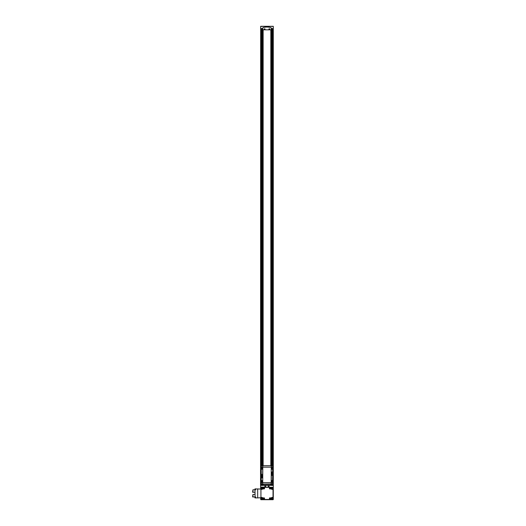 <?xml version="1.0" encoding="UTF-8"?>
<svg xmlns="http://www.w3.org/2000/svg" width="526" height="526" viewBox="0 0 526 526"><rect width="100%" height="100%" fill="white"/><g stroke="black" fill="none" stroke-linecap="round" stroke-linejoin="round"><path stroke-width="0.79" d="M264.637 28.838A0.348 0.348 0 0 1 264.933 29.357A0.348 0.348 0 0 1 264.335 29.357A0.348 0.348 0 0 1 264.637 28.838M269.332 28.838A0.348 0.348 0 0 1 269.634 29.357A0.348 0.348 0 0 1 269.036 29.357A0.348 0.348 0 0 1 269.332 28.838M265.492 485.906L265.065 486.149L265.492 485.906M265.275 485.695A0.335 0.335 0 0 1 265.564 486.195A0.335 0.335 0 0 1 264.986 486.195A0.335 0.335 0 0 1 265.275 485.695M268.904 485.906L268.477 486.149L268.904 485.906M268.694 485.695A0.335 0.335 0 0 1 268.983 486.195A0.335 0.335 0 0 1 268.405 486.195A0.335 0.335 0 0 1 268.694 485.695M260.679 28.437L260.574 485.386L260.679 489.048L260.896 487.096L273.283 487.313L273.283 499.49L273.283 485.386L260.679 485.386M273.283 28.437L273.283 485.386M263.053 29.824L263.053 465.464M263.053 484.374L263.053 485.386M260.679 499.49L260.679 497.747L260.896 499.7L273.283 499.49M265.275 485.557A0.467 0.467 0 0 1 265.683 486.261A0.467 0.467 0 0 1 264.867 486.261A0.467 0.467 0 0 1 265.275 485.557M268.694 485.557A0.467 0.467 0 0 1 269.102 486.261A0.467 0.467 0 0 1 268.286 486.261A0.467 0.467 0 0 1 268.694 485.557M270.916 29.824L270.916 465.464M270.916 484.374L270.916 485.386M263.138 29.824L263.138 465.464M263.138 484.374L263.138 485.386M270.831 29.824L270.831 465.464M270.831 484.374L270.831 485.386M262.704 28.542L260.679 28.542L260.679 26.3L273.283 26.3L260.679 26.3M273.283 26.3L273.283 28.542L271.265 28.542M260.896 26.3L262.816 26.3L260.896 26.3M271.153 26.3L273.073 26.3L271.153 26.3M262.849 27.733L262.704 29.824L271.265 29.824L271.12 27.733A12.815 12.815 0 0 0 262.849 27.733M264.637 28.759A0.427 0.427 0 0 1 265.005 29.397A0.427 0.427 0 0 1 264.262 29.397A0.427 0.427 0 0 1 264.637 28.759M269.332 28.759A0.427 0.427 0 0 1 269.707 29.397A0.427 0.427 0 0 1 268.964 29.397A0.427 0.427 0 0 1 269.332 28.759M268.694 485.656A0.375 0.375 0 0 1 269.016 486.215A0.375 0.375 0 0 1 268.372 486.215A0.375 0.375 0 0 1 268.694 485.656M265.275 485.656A0.375 0.375 0 0 1 265.597 486.215A0.375 0.375 0 0 1 264.953 486.215A0.375 0.375 0 0 1 265.275 485.656M269.332 28.851A0.335 0.335 0 0 1 269.628 29.351A0.335 0.335 0 0 1 269.042 29.351A0.335 0.335 0 0 1 269.332 28.851M269.549 29.305L269.121 29.062L269.549 29.305M264.637 28.851A0.335 0.335 0 0 1 264.926 29.351A0.335 0.335 0 0 1 264.341 29.351A0.335 0.335 0 0 1 264.637 28.851M264.848 29.305L264.42 29.062L264.848 29.305M261.935 476.655L261.514 476.812L261.935 477.075L261.935 476.655M272.192 473.025L271.771 473.025L272.034 473.446L272.192 473.025M271.265 484.104L273.086 483.361L273.086 466.477L271.265 465.707L262.704 465.707L260.883 466.477L260.883 483.361L262.704 484.374L271.265 484.374L271.16 484.019L262.704 484.13L262.809 465.819M272.113 473.775A0.671 0.671 0 0 0 272.692 472.769A0.671 0.671 0 0 0 271.528 472.769A0.671 0.671 0 0 0 272.113 473.775M271.265 465.734L271.16 484.019M261.856 477.411A0.671 0.671 0 0 0 262.441 476.398A0.671 0.671 0 0 0 261.277 476.398A0.671 0.671 0 0 0 261.856 477.411M271.265 465.707L262.704 465.707M271.344 474.117L271.212 482.48L272.442 482.612L272.718 474.248L271.344 474.117M272.001 480.58A0.533 0.533 0 0 1 272.468 481.382A0.533 0.533 0 0 1 271.541 481.382A0.533 0.533 0 0 1 272.001 480.58M272.001 474.386A0.533 0.533 0 0 1 272.468 475.188A0.533 0.533 0 0 1 271.541 475.188A0.533 0.533 0 0 1 272.001 474.386M261.251 467.509L261.251 475.589L262.625 475.721L262.757 467.358L261.251 467.509M261.961 468.193A0.533 0.533 0 0 1 262.428 468.988A0.533 0.533 0 0 1 261.501 468.988A0.533 0.533 0 0 1 261.961 468.193M261.961 474.386A0.533 0.533 0 0 1 262.428 475.188A0.533 0.533 0 0 1 261.501 475.188A0.533 0.533 0 0 1 261.961 474.386M271.344 467.226L271.212 471.96L272.593 472.092L272.718 467.509L271.344 467.226M272.001 468.193A0.533 0.533 0 0 1 272.468 468.988A0.533 0.533 0 0 1 271.541 468.988A0.533 0.533 0 0 1 272.001 468.193M261.251 477.878L261.251 482.329L262.625 482.612L262.757 477.878L261.251 477.878M261.961 480.58A0.533 0.533 0 0 1 262.428 481.382A0.533 0.533 0 0 1 261.501 481.382A0.533 0.533 0 0 1 261.961 480.58M272.001 480.672A0.441 0.441 0 0 1 272.389 481.336A0.441 0.441 0 0 1 271.62 481.336A0.441 0.441 0 0 1 272.001 480.672M272.001 468.285A0.441 0.441 0 0 1 272.389 468.942A0.441 0.441 0 0 1 271.62 468.942A0.441 0.441 0 0 1 272.001 468.285M261.961 480.672A0.441 0.441 0 0 1 262.349 481.336A0.441 0.441 0 0 1 261.58 481.336A0.441 0.441 0 0 1 261.961 480.672M261.961 468.285A0.441 0.441 0 0 1 262.349 468.942A0.441 0.441 0 0 1 261.58 468.942A0.441 0.441 0 0 1 261.961 468.285M273.178 28.542L273.086 478.765M260.791 28.542L260.883 478.765M272.113 473.689A0.585 0.585 0 0 0 272.619 472.808A0.585 0.585 0 0 0 271.6 472.808A0.585 0.585 0 0 0 272.113 473.689M261.856 477.325A0.585 0.585 0 0 0 262.369 476.444A0.585 0.585 0 0 0 261.35 476.444A0.585 0.585 0 0 0 261.856 477.325M260.896 499.7L273.073 499.7M272.021 489.022A0.664 0.664 0 0 1 271.449 488.029A0.664 0.664 0 0 1 272.593 488.029A0.664 0.664 0 0 1 272.021 489.022M271.699 488.181L271.705 488.174A0.368 0.368 0 0 1 272.014 487.997L272.027 487.997A0.368 0.368 0 0 1 272.33 488.174L272.343 488.181A0.368 0.368 0 0 1 272.343 488.536L272.343 488.549A0.368 0.368 0 0 1 272.027 488.726L272.021 488.733A0.368 0.368 0 0 1 271.705 488.555L271.699 488.536A0.368 0.368 0 0 1 271.699 488.187L271.699 488.536L271.699 488.187M271.705 488.174L272.343 488.536L272.343 488.187L271.705 488.555L271.705 488.174M272.021 489.108A0.75 0.75 0 0 1 271.37 487.99A0.75 0.75 0 0 1 272.665 487.99A0.75 0.75 0 0 1 272.021 489.108M261.948 489.022A0.664 0.664 0 0 1 261.376 488.029A0.664 0.664 0 0 1 262.52 488.029A0.664 0.664 0 0 1 261.948 489.022M261.626 488.181L261.639 488.174A0.368 0.368 0 0 1 261.941 487.997L261.948 487.99A0.368 0.368 0 0 1 262.264 488.174L262.27 488.181A0.368 0.368 0 0 1 262.27 488.536L262.27 488.549A0.368 0.368 0 0 1 261.955 488.726L261.948 488.733A0.368 0.368 0 0 1 261.639 488.555L261.626 488.536A0.368 0.368 0 0 1 261.626 488.187L261.626 488.536L261.626 488.187M261.639 488.174L262.27 488.536L262.27 488.187L261.639 488.555L262.112 488.082L261.639 488.174M262.264 488.555L261.79 488.641L262.264 488.555M261.948 489.108A0.75 0.75 0 0 1 261.304 487.99A0.75 0.75 0 0 1 262.599 487.99A0.75 0.75 0 0 1 261.948 489.108M261.948 499.095A0.664 0.664 0 0 1 261.376 498.102A0.664 0.664 0 0 1 262.52 498.102A0.664 0.664 0 0 1 261.948 499.095M261.626 498.247L261.639 498.24A0.368 0.368 0 0 1 261.941 498.069L261.948 498.063A0.368 0.368 0 0 1 262.264 498.24L262.27 498.247A0.368 0.368 0 0 1 262.27 498.609L262.27 498.615A0.368 0.368 0 0 1 261.955 498.799L261.948 498.806A0.368 0.368 0 0 1 261.639 498.622L261.626 498.615A0.368 0.368 0 0 1 261.626 498.26L261.626 498.609L261.626 498.26M261.639 498.24L262.27 498.609L261.79 498.714L261.79 498.155L262.264 498.24L261.955 498.799L262.27 498.431L261.639 498.24M261.948 499.181A0.75 0.75 0 0 1 261.304 498.056A0.75 0.75 0 0 1 262.599 498.056A0.75 0.75 0 0 1 261.948 499.181M272.021 499.095A0.664 0.664 0 0 1 271.449 498.102A0.664 0.664 0 0 1 272.593 498.102A0.664 0.664 0 0 1 272.021 499.095M271.699 498.247L271.699 498.247A0.368 0.368 0 0 1 272.014 498.069L272.027 498.069A0.368 0.368 0 0 1 272.33 498.24L272.343 498.247A0.368 0.368 0 0 1 272.343 498.609L272.343 498.615A0.368 0.368 0 0 1 272.027 498.799L272.021 498.806A0.368 0.368 0 0 1 271.705 498.622L271.699 498.615A0.368 0.368 0 0 1 271.699 498.26L272.343 498.609L271.699 498.26M272.027 498.069L272.179 498.714L272.027 498.069M272.014 498.799L271.699 498.431L272.014 498.799M272.021 499.181A0.75 0.75 0 0 1 271.37 498.056A0.75 0.75 0 0 1 272.665 498.056A0.75 0.75 0 0 1 272.021 499.181M257.668 488.891L257.668 497.905L260.935 497.734L260.935 489.062L254.978 488.891L254.978 490.074M254.985 489.791L255.084 496.978L254.985 489.791L255.616 489.818L255.616 488.891M257.668 497.905L255.616 497.905L255.616 496.978L254.985 497.004M255.616 497.905L254.978 497.872M254.978 497.905L254.978 496.722M263.861 499.2A0.704 0.704 0 0 1 263.25 498.148A0.704 0.704 0 0 1 264.466 498.148A0.704 0.704 0 0 1 263.861 499.2M263.861 489.002A0.704 0.704 0 0 1 263.25 487.944A0.704 0.704 0 0 1 264.466 487.944A0.704 0.704 0 0 1 263.861 489.002M270.108 489.002A0.704 0.704 0 0 1 269.496 487.944A0.704 0.704 0 0 1 270.719 487.944A0.704 0.704 0 0 1 270.108 489.002M270.108 499.2A0.704 0.704 0 0 1 269.496 498.148A0.704 0.704 0 0 1 270.719 498.148A0.704 0.704 0 0 1 270.108 499.2M260.935 489.811A0.46 0.46 0 0 1 261.396 489.351L261.869 489.351A1.065 1.065 0 0 0 262.934 488.279L262.934 487.812A0.46 0.46 0 0 1 263.394 487.352L270.574 487.352A0.46 0.46 0 0 1 271.035 487.812L271.035 488.279A1.065 1.065 0 0 0 272.1 489.351L272.573 489.351A0.46 0.46 0 0 1 273.027 489.811L273.027 496.985A0.46 0.46 0 0 1 272.573 497.445L272.1 497.445A1.065 1.065 0 0 0 271.035 498.517L271.035 498.983A0.46 0.46 0 0 1 270.574 499.444L263.394 499.444A0.46 0.46 0 0 1 262.934 498.983L262.934 498.517A1.065 1.065 0 0 0 261.869 497.445L261.396 497.445A0.46 0.46 0 0 1 260.935 496.985M260.935 489.062L260.935 487.99A0.638 0.638 0 0 1 261.58 487.352L263.394 487.352M273.027 489.811L273.027 487.99A0.638 0.638 0 0 0 272.389 487.352L270.574 487.352M270.574 499.444L272.389 499.444A0.638 0.638 0 0 0 273.027 498.806L273.027 496.985M260.935 497.734L260.935 498.806A0.638 0.638 0 0 0 261.58 499.444L263.394 499.444M270.108 499.089A0.585 0.585 0 0 1 269.601 498.207A0.585 0.585 0 0 1 270.62 498.207A0.585 0.585 0 0 1 270.108 499.089M270.219 498.832A0.348 0.348 0 0 0 270.357 498.747L270.443 498.385A0.348 0.348 0 0 0 270.357 498.253L270.002 498.168A0.348 0.348 0 0 0 269.864 498.247L269.779 498.609A0.348 0.348 0 0 0 269.858 498.747L270.219 498.832M270.108 488.884A0.585 0.585 0 0 1 269.601 488.003A0.585 0.585 0 0 1 270.62 488.003A0.585 0.585 0 0 1 270.108 488.884M270.219 488.628A0.348 0.348 0 0 0 270.357 488.549L270.443 488.187A0.348 0.348 0 0 0 270.357 488.049L270.002 487.964A0.348 0.348 0 0 0 269.864 488.049L269.779 488.411A0.348 0.348 0 0 0 269.858 488.542L270.219 488.628M263.861 488.884A0.585 0.585 0 0 1 263.348 488.003A0.585 0.585 0 0 1 264.368 488.003A0.585 0.585 0 0 1 263.861 488.884M263.967 488.628A0.348 0.348 0 0 0 264.105 488.549L264.19 488.187A0.348 0.348 0 0 0 264.105 488.049L263.75 487.964A0.348 0.348 0 0 0 263.611 488.049L263.526 488.411A0.348 0.348 0 0 0 263.611 488.542L263.967 488.628M263.861 499.089A0.585 0.585 0 0 1 263.348 498.207A0.585 0.585 0 0 1 264.368 498.207A0.585 0.585 0 0 1 263.861 499.089M263.967 498.832A0.348 0.348 0 0 0 264.105 498.747L264.19 498.385A0.348 0.348 0 0 0 264.105 498.253L263.75 498.168A0.348 0.348 0 0 0 263.611 498.247L263.526 498.609A0.348 0.348 0 0 0 263.611 498.747L263.967 498.832M252.927 496.892L252.927 494.604L252.605 496.892L254.978 497.031M252.927 494.604L253.006 497.031M252.927 492.191L252.927 489.903L252.605 492.191L254.978 492.329M252.927 489.903L253.006 492.329M255.353 497.024L255.616 497.826L254.978 497.826M254.998 497.024L255.616 497.32M254.978 488.97L255.616 488.97L255.353 489.772M255.616 489.476L254.998 489.772M255.202 496.971L255.353 497.787M255.189 497.53L255.189 497.103M255.189 489.693L255.189 489.331M260.061 497.78L258.463 497.866M273.178 478.765L273.178 485.386M272.527 28.542L272.527 466.069M272.527 483.769L272.527 485.386M262.296 28.542L262.296 465.832M262.296 468.436L262.296 469.014M262.296 480.823L262.296 481.402M262.296 484.005L262.296 485.386M260.791 478.765L260.791 485.386M271.672 28.542L271.672 465.832M271.672 468.436L271.672 469.014M271.672 480.823L271.672 481.402M271.672 484.005L271.672 485.386M261.435 28.542L261.435 466.069M261.435 483.769L261.435 485.386M272.488 28.542L272.488 466.056L272.488 28.542M272.488 483.782L272.488 485.386L272.488 483.782M272.383 28.542L272.383 466.023M272.383 468.495L272.383 468.949M272.383 480.889L272.383 481.343M272.383 483.815L272.383 485.386M271.817 28.542L271.817 465.872M271.817 468.324L271.817 469.126M271.817 480.711L271.817 481.514M271.817 483.966L271.817 485.386M271.712 28.542L271.712 465.845L271.712 28.542M271.712 468.39L271.712 469.054L271.712 468.39M271.712 480.784L271.712 481.448L271.712 480.784M271.712 483.992L271.712 485.386L271.712 483.992M262.257 28.542L262.257 465.845L262.257 28.542M262.257 468.39L262.257 469.054L262.257 468.39M262.257 480.784L262.257 481.448L262.257 480.784M262.257 483.992L262.257 485.386L262.257 483.992M262.152 28.542L262.152 465.872M262.152 468.324L262.152 469.126M262.152 480.711L262.152 481.514M262.152 483.966L262.152 485.386M261.586 28.542L261.586 466.023M261.586 468.495L261.586 468.949M261.586 480.889L261.586 481.343M261.586 483.815L261.586 485.386M261.481 28.542L261.481 466.056L261.481 28.542M261.481 483.782L261.481 485.386L261.481 483.782M273.283 26.399L260.679 26.399M273.086 482.664L260.883 482.664M273.086 467.173L260.883 467.173M255.616 497.004L255.051 497.004M255.616 489.791L255.051 489.791M255.202 497.024L255.202 497.662M253.006 494.466L254.978 494.466M253.006 489.765L254.978 489.765"/></g></svg>
